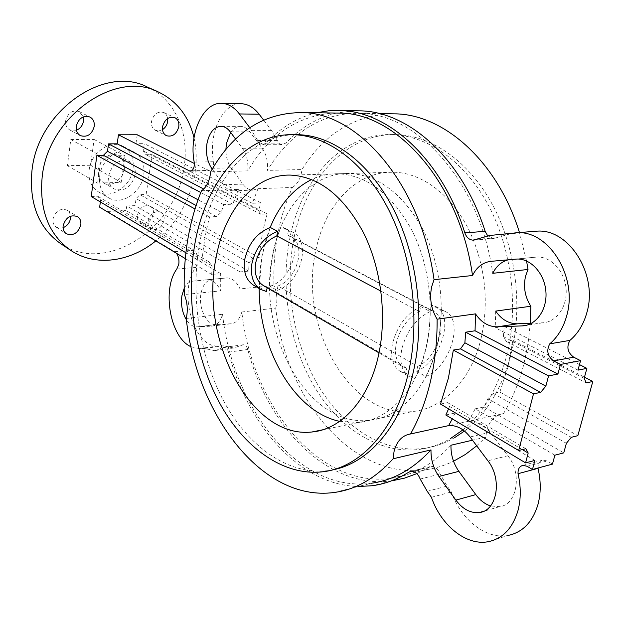 <?xml version="1.0" encoding="UTF-8"?>
<svg xmlns="http://www.w3.org/2000/svg" width="624" height="624" viewBox="0 0 624 624"><rect width="100%" height="100%" fill="white"/><g stroke="black" fill="none" stroke-linecap="round" stroke-linejoin="round"><path stroke-width="0.47" stroke-dasharray="3.12 2.34" d="M124.426 169.143L122.156 175.679L115.253 182.567C111.134 184.688 107.281 184.805 103.678 182.91L100.542 180.164L98.576 176.288L98.124 169.712L100.417 163.059L107.445 156.101L119.075 155.945L122.14 158.73L124.043 162.638L121.181 182.395L97.625 183.089L101.369 156.187L107.445 156.101C111.446 154.097 115.19 153.964 118.669 155.711L125.026 155.86L124.043 162.638L124.426 169.143M135.143 174.985C131.352 187.317 124.379 191.966 114.208 188.932C109.91 186.186 108.077 181.763 108.709 175.656C112.421 163.379 119.317 158.644 129.402 161.452C133.926 164.206 135.837 168.722 135.143 174.985M99.715 175.882C101.611 158.278 121.532 144.698 134.066 152.069C141.726 156.671 144.963 164.237 143.77 174.759C141.679 192.418 121.462 206.006 108.748 197.87C101.704 193.3 98.686 185.975 99.715 175.882M89.17 169.907C91.003 152.474 110.768 139.09 123.279 146.437C130.915 151.024 134.16 158.527 133.013 168.956C131.001 186.443 110.924 199.836 98.233 191.732C91.205 187.177 88.187 179.899 89.17 169.907M76.424 130.26L69.802 129.964C66.667 128.076 65.286 125.011 65.653 120.775C67.946 112.788 72.485 109.723 79.279 111.587L83.335 116.867M162.49 129.644L158.87 130.915L155.392 130.307C152.373 128.591 151.086 125.619 151.538 121.384C153.683 114.02 157.747 111.049 163.745 112.484L166.421 114.816L167.739 118.451M63.063 227.713L59.428 228.22L56.176 227.12C53.68 225.35 52.611 222.69 52.954 219.149C55.544 210.889 60.302 207.901 67.22 210.187L69.576 212.659L70.606 216.146M148.091 221.146C150.509 213.47 154.791 210.522 160.93 212.285C163.48 213.923 164.533 216.59 164.081 220.288C161.632 227.978 157.326 230.896 151.164 229.055C148.684 227.417 147.654 224.78 148.091 221.146M137.483 214.945C139.87 207.347 144.121 204.43 150.236 206.209C152.786 207.839 153.847 210.491 153.41 214.149C150.992 221.77 146.718 224.648 140.572 222.799C138.099 221.169 137.069 218.548 137.483 214.945M147.186 86.962C175.36 99.333 189.774 133.52 183.947 167.848C176.28 228.509 105.44 275.184 60.59 243.602M194.009 137.756C196.615 149.191 196.911 161.093 194.922 173.456C189.953 200.717 176.92 223.197 155.821 240.903M258.008 188.705L292.375 187.457C279.029 217.214 272.891 249.896 273.959 285.503L240.037 288.92L240.006 271.908L248.641 271.136L249.046 262.813L252.806 258.149L259.194 257.626C260.481 242.471 263.149 227.877 267.197 213.853L260.762 214.196L258.508 210.358L260.972 202.886L252.26 203.284L258.008 188.705L252.79 190.125C249.038 189.977 245.739 187.98 242.876 184.111L231.106 167.864C227.698 162.934 225.958 156.827 225.896 149.526M334.027 492.508L371.467 483.233C298.124 493.319 232.44 407.168 222.557 314.239C220.35 321.656 216.668 325.619 211.536 326.149L197.122 326.859C193.097 326.921 189.517 324.55 186.381 319.769M450.965 445.232C433.025 464.303 413.119 475.34 391.24 478.335C317.655 488.623 251.651 403.806 241.855 312C239.608 319.332 235.903 323.263 230.732 323.786L216.216 324.535C206.747 325.502 198.19 307.952 200.959 293.725C202.66 285.145 206.333 280.355 211.973 279.365L227.003 277.922C232.284 278.039 236.629 281.713 240.037 288.92M554.884 455.192L475.207 408.814L468.569 421.255L503.482 413.611C495.066 415.03 489.497 420.615 486.767 430.357L485.8 437.081L472.493 440.193M240.443 103.732C221.988 103.436 208.221 134.433 213.525 161.749L213.541 165.649C212.862 168.893 211.489 170.594 209.407 170.75L194.345 163.48M176.787 269.069L195.819 267.462C177.676 291.104 193.487 348.184 218.228 345.992L223.642 345.836L233.649 347.989L243.266 344.752C245.302 344.83 246.808 346.406 247.783 349.471C267.891 427.073 328.06 489.848 392.075 480.792L372.302 485.729M240.006 271.908L126.75 205.982L126.071 210.569L193.697 250.279C197.044 252.759 198.432 256.901 197.855 262.688L195.819 267.462M481.003 338.754C488.553 305.557 486.026 272.696 473.437 240.154C456.908 198.682 423.985 172.45 393.253 172.224C355.508 171.109 324.121 206.123 315.572 251.714C298.693 326.391 350.072 419.406 412.799 411.505C442.907 408.681 471.034 380.546 481.003 338.754M293.818 134.722C245.926 136.243 208.79 185.585 199.017 246.94C190.616 298.358 199.836 356.749 223.985 401.614C248.227 446.144 287.524 475.114 327.304 470.699L332.576 469.856M462.946 429.866C483.491 412.807 498.1 387.949 506.766 355.282C518.895 307.211 511.633 248.68 488.358 205.218C464.974 161.764 428.111 136.133 393.409 134.644C341.991 132.194 300.3 179.946 289.427 240.443C280.402 289.013 289.513 344.136 314.02 386.116C338.629 427.791 378.69 454.311 419.125 449.42C429.85 448.04 440.216 444.475 450.216 438.734M464.482 431.051C486.369 414.125 501.883 388.627 511.017 354.541C523.154 306.626 515.908 248.297 492.648 204.984C469.279 161.678 432.416 136.118 397.699 134.644C346.25 132.194 304.496 179.813 293.592 240.146C284.544 288.584 293.647 343.559 318.17 385.406C342.794 426.949 382.879 453.352 423.329 448.445C434.062 447.057 444.428 443.5 454.436 437.767M475.207 408.814L484.123 406.934L487.882 398.658L493.264 393.416L499.84 392.09L507.85 367.216L512.905 340.361L506.306 341.437L503.373 336.648L504.208 326.391L495.238 327.74L577.98 370.126M503.482 413.611C512.257 399.118 519.035 382.676 523.817 364.283L527.966 344.198L530.314 323.287M495.69 311.095L495.238 327.74M201.497 190.772L238.423 189.423L232.736 204.181L223.688 204.594L221.278 212.246L216.473 216.559L209.602 216.926C205.702 231.465 203.151 246.589 201.958 262.298L208.783 261.745L212.09 265.933L211.715 274.451L220.67 273.647L220.724 290.87L184.345 294.544M232.736 204.181L203.728 189.033M238.423 189.423L233.236 190.85C229.515 190.702 226.223 188.674 223.376 184.759L212.23 169.096M235.615 139.097L242.424 148.294C246.644 154.378 248.43 161.905 247.79 170.882C268.819 135.026 297.437 115.736 333.653 113.006M316.321 112.772C297.25 117.546 280.472 127.678 265.988 143.169L262.462 144.791L259.685 143.606L249.764 127.67M99.645 207.176L108.209 206.801L220.67 273.647M108.209 206.801L107.546 211.435L174.65 251.683L176.436 253.274M191.061 346.749L199.15 348.582L204.532 348.442L214.469 350.641L224.016 347.396C226.044 347.482 227.542 349.081 228.509 352.186C247.307 424.788 299.348 485.137 358.199 486.517M534.885 460.434L455.153 413.033L452.267 418.86M184.181 288.335C186.373 283.99 189.259 281.588 192.839 281.143L207.761 279.708C213.002 279.841 217.324 283.561 220.724 290.87M252.26 203.284L135.915 143.692L137.225 134.784M294.559 134.745L285.808 143.036L282.259 144.635L280.613 144.222L278.444 142.373L271.549 130.4L263.546 119.972M354.221 110.76L336.749 112.975M336.422 113.045C321.095 116.743 307.156 123.958 294.622 134.698M513.084 232.97L533.38 231.371L510.19 233.86L493.49 238.508L487.633 235.732M508.529 259.748L537.35 257.018C551.164 256.55 564.728 271.261 566.085 288.85C567.622 306.431 556.561 322.14 542.755 322.787L531.601 323.24M230.654 132.389C233.532 128.302 236.925 126.305 240.833 126.383C244.202 126.586 247.221 128.419 249.889 131.875L262.096 148.099C266.331 154.105 268.117 161.538 267.462 170.391C275.933 156.187 286.049 144.316 297.804 134.761M297.89 134.69C316.633 119.59 337.81 112.492 361.429 113.396C418.049 114.325 480.051 182.59 492.757 273.304M468.569 421.255L468.671 421.239C476.541 420.623 483.678 424.312 490.097 432.315L507.905 455.738C522.483 473.616 517.109 504.933 499.481 506.696L490.526 505.939M538.005 468.016C537.927 463.538 539.612 460.894 543.059 460.075L547.131 460.988L552.458 464.131M416.871 473.6L430.981 466.385C434.967 466.261 438.001 468.796 440.099 474.006L447.112 486.057L451.339 491.954C460.832 519.542 486.034 539.776 508.084 535.439L488.179 541.71M445.84 414.999L455.153 413.033M440.513 404.048L447.634 402.613L449.569 406.505L448.586 408.853M247.79 170.882L210.686 171.795M526.562 260.988L519.464 232.541M389.103 113.771C352.521 116.353 323.482 134.94 301.969 169.541L267.462 170.391M186.225 318.451L222.557 314.239M241.855 312L275.73 308.069C285.386 397.901 351.889 480.394 425.818 469.763C435.263 468.437 444.499 465.59 453.531 461.245M476.713 445.832L485.8 437.081M275.73 308.069C277.696 300.456 277.111 292.937 273.959 285.503M292.375 187.457C297.664 184.189 300.854 178.222 301.969 169.541M174.65 251.683L193.697 250.279M107.546 211.435L126.071 210.569M204.532 348.442L223.642 345.836M223.61 347.451L242.853 344.807M420.186 479.053L440.099 474.006M431.434 497.312L451.339 491.954M489.895 235.466L510.19 233.86M484.123 406.934L563.761 452.868M504.208 326.391L579.478 364.611M503.373 336.648L584.165 378.316M506.306 341.437L586.248 382.863M512.905 340.361L584.47 377.208M499.84 392.09L577.84 435.669M493.264 393.416L571.295 437.307M487.882 398.658L566.374 443.305M447.634 402.613L525.806 448.718M449.569 406.505L522.343 449.584M126.75 205.982L135.041 205.616L136.094 198.565L139.955 194.665L146.11 194.438L152.147 154.619L145.954 154.705L143.208 150.891L144.292 143.637L135.915 143.692M248.641 271.136L135.041 205.616M260.972 202.886L144.292 143.637M260.762 214.196L145.954 154.705M258.508 210.358L143.208 150.891M267.197 213.853L152.147 154.619M259.194 257.626L146.11 194.438M252.806 258.149L139.955 194.665M249.046 262.813L136.094 198.565M223.688 204.594L200.78 192.512M211.715 274.451L185.297 258.593M221.278 212.246L198.011 199.774M216.473 216.559L196.053 205.483M209.602 216.926L194.953 208.923M201.958 262.298L185.897 252.759M91.213 196.498L97.734 196.248L100.651 199.969L100.378 201.934M208.783 261.745L97.734 196.248M212.09 265.933L100.651 199.969M90.589 165.243L67.384 165.68L70.808 139.542L94.115 139.456L90.589 165.243L121.181 182.395M94.115 139.456L125.026 155.86M67.384 165.68L97.625 183.089M70.808 139.542L101.369 156.187M380.952 291.151L419.593 311.641C408.119 317.6 400.382 327.928 396.388 342.646C394.157 354.362 396.295 362.388 402.784 366.709L406.786 368.168L267.283 287.056L267.15 287.758M419.593 311.641L420.748 306.563C406.879 313.193 397.496 325.408 392.605 343.216C390.031 356.85 392.512 366.187 400.039 371.225L405.67 373.09L406.786 368.168M420.748 306.563L430.209 311.54C416.309 318.256 406.879 330.58 401.918 348.504C399.282 362.216 401.723 371.592 409.235 376.623L414.859 378.479L405.67 373.09M270.145 227.542L261.916 256.043L259.186 288.53M339.659 421.356L358.706 422.487C388.549 419.858 416.45 390.858 426.239 347.396C435.014 309.293 429.101 263.172 411.185 228.907C391.217 193.744 366.943 175.367 338.387 173.768C328.996 173.581 320.073 175.5 311.602 179.525M272.61 255.185C256.175 331.913 307.195 427.885 369.502 420.295C399.407 417.62 427.37 388.791 437.19 345.665C446.012 307.858 440.123 262.111 422.214 228.142C402.246 193.268 377.957 175.04 349.339 173.464C311.844 172.279 280.909 208.307 272.61 255.185M430.209 311.54C429.78 336.89 424.655 359.198 414.859 378.479M266.448 291.517L259.311 287.336C259.303 265.668 262.977 245.716 270.34 227.479M441.199 310.089C440.747 335.236 435.607 357.38 425.779 376.522L416.582 371.194L417.706 366.311L277.961 285.971L277.126 290.402L269.966 286.26C269.974 264.74 273.679 244.928 281.073 226.816L288.413 230.63L287.555 235.186L430.576 310.206L431.73 305.167L441.199 310.089L445.255 311.462C464.506 319.964 450.037 367.177 425.779 376.522M269.966 286.26C293.381 279.302 304.746 237.112 285.168 228.29L281.073 226.816M277.126 290.402C300.589 283.343 312.086 240.919 292.508 232.105L288.413 230.63M277.961 285.971C297.71 279.256 306.852 243.75 290.441 236.309L287.555 235.186M417.706 366.311C438.142 357.724 449.608 318.466 433.43 311.275L430.576 310.206M416.582 371.194C440.809 361.998 455.083 315.073 435.794 306.54L431.73 305.167M263.258 285.488L267.283 287.056M253.664 285.285L259.311 287.336M231.106 167.864L212.722 168.277M216.216 324.535L197.122 326.859L216.216 324.535M191.552 170.828L208.198 170.438M199.15 348.582L218.228 345.992M228.509 352.186L247.783 349.471M412.214 471.26L428.891 467.15M427.206 491.306L447.112 486.057M527.14 466.292L547.131 460.988M476.213 239.413L496.501 237.767M265.988 143.169L285.808 143.036M257.572 140.548L277.352 140.455M251.792 130.361L271.549 130.4M194.189 162.107L213.525 161.749M490.097 432.315L470.067 436.948M507.905 455.738L487.898 460.793M211.973 279.365L192.839 281.143M226.418 277.953L207.176 279.747M230.732 323.786L211.536 326.149M249.889 131.875L230.264 131.859M262.096 148.099L242.424 148.294M242.876 184.111L223.376 184.759M511.22 259.319L490.955 261.331M535.899 257.096L515.642 259.108M542.334 322.811L526.828 325.182M103.639 182.894L114.208 188.932M123.279 146.437L134.066 152.069M79.279 111.587L89.973 117.031M163.745 112.484L174.845 117.663M67.22 210.187L77.509 216.622M150.236 206.209L160.93 212.285M190.375 171.202L209.407 170.75M290.878 175.11L393.253 172.224M322.491 471.814L327.304 470.699M419.125 449.42L423.329 448.445M361.429 113.396L379.61 113.646M393.409 134.644L397.699 134.644M322.655 429.803L412.799 411.505M391.24 478.335L425.818 469.763M214.469 350.641L233.649 347.989M224.016 347.396L243.266 344.752M411.083 471.284L430.981 466.385M523.06 465.34L543.059 460.075M474.146 240.084L493.49 238.508M262.462 144.791L282.259 144.635M468.671 421.239L448.64 425.63M499.481 506.696L483.53 511.329M227.003 277.922L207.761 279.708M240.833 126.383L221.255 126.298M252.79 190.125L233.236 190.85M537.35 257.018L517.085 259.03M542.755 322.787L526.414 325.283M140.572 222.799L151.164 229.055M56.176 227.12L66.347 233.75M155.392 130.307L166.39 135.681M69.802 129.964L80.379 135.619M98.233 191.732L108.748 197.87M118.669 155.711L129.402 161.452M358.706 422.487L369.502 420.295M338.387 173.768L349.339 173.464M285.168 228.29L292.508 232.105M290.441 236.309L433.43 311.275M435.794 306.54L445.255 311.462M400.039 371.225L409.235 376.623M379.025 352.88L402.784 366.709"/><path stroke-width="0.94" d="M76.245 126.352C78.569 118.279 83.148 115.167 89.973 117.031C93.233 118.934 94.645 122.062 94.232 126.422C91.868 134.527 87.243 137.592 80.379 135.619C77.236 133.723 75.855 130.634 76.245 126.352M83.335 116.867L83.546 120.9C82.735 125.401 80.363 128.521 76.424 130.26M162.552 126.688C164.736 119.246 168.831 116.236 174.845 117.663C177.965 119.387 179.275 122.413 178.776 126.75C176.569 134.215 172.442 137.186 166.39 135.681C163.363 133.957 162.084 130.962 162.552 126.688M167.739 118.451L167.692 121.501C167.045 125.034 165.313 127.748 162.49 129.644M63.133 225.724C65.77 217.37 70.559 214.336 77.509 216.622C80.106 218.408 81.206 221.122 80.824 224.765C78.156 233.142 73.328 236.137 66.347 233.75C63.851 231.972 62.774 229.297 63.133 225.724M70.606 216.146L70.543 218.275C69.693 222.815 67.205 225.966 63.063 227.713M155.821 240.903C129.979 262.096 95.16 266.924 70.73 250.372L60.59 243.602C38.719 227.986 29.156 203.837 31.918 171.155C37.362 111.158 104.434 64.584 147.186 86.962L158.309 91.954C176.873 100.932 188.776 116.197 194.009 137.756M70.73 250.372C48.797 234.702 39.265 210.366 42.136 177.349C47.822 116.735 115.448 69.475 158.309 91.954M508.529 259.748C501.649 261.511 496.392 266.035 492.757 273.304L528.005 269.474L525.587 276.065C523.177 286.876 524.932 296.93 530.852 306.236L495.69 311.095C501.54 319.574 508.81 323.809 517.514 323.794L497.328 326.836C488.631 326.82 481.354 322.507 475.496 313.88L437.112 319.184C431.145 309.137 429.335 298.319 431.668 286.736L434.039 279.685C420.989 184.751 358.933 113.459 302.991 112.585C263.788 112.453 233.025 132.187 210.686 171.795C209.672 180.999 206.606 187.333 201.497 190.772C188.752 222.269 183.035 256.862 184.345 294.544C187.45 302.445 188.074 310.417 186.225 318.451C196.24 413.494 261.253 502.18 334.027 492.508C355.664 489.684 375.367 478.436 393.12 458.773L430.997 449.912C413.111 469.186 393.268 480.293 371.467 483.233M212.23 169.096L211.661 168.301C207.207 161.476 205.639 153.254 206.957 143.637C209.235 132.538 214.001 126.758 221.255 126.298C224.609 126.508 227.612 128.365 230.264 131.859L235.615 139.097M225.896 149.526L226.411 143.504L230.654 132.389M186.381 319.769C182.192 312.632 180.71 304.598 181.927 295.659L184.181 288.335M472.493 440.193L450.965 445.232C450.746 454.802 453.383 463.515 458.874 471.354L438.929 476.447C433.438 468.46 430.794 459.615 430.997 449.912M437.112 319.184C437.26 340.946 435.045 361.686 430.459 381.412C425.81 401.076 419.164 418.595 410.53 433.961C402.176 435.349 396.677 441.223 394.033 451.604L393.12 458.773M249.764 127.67L239.405 113.95C234.296 107.359 228.571 103.834 222.222 103.381C203.33 101.556 188.69 133.661 194.189 162.107L194.212 166.054C193.549 169.338 192.184 171.054 190.125 171.21L118.474 134.807L117.187 143.816L108.529 143.871L107.492 151.281L103.459 155.267L96.892 155.353L91.213 196.498L185.897 252.759M475.496 313.88L475.067 330.79L557.903 374.065L560.469 364.447L553.597 360.906C547.49 356.234 546.218 350.54 549.775 343.832C557.809 336.937 563.456 327.577 566.709 315.736C578.097 277.446 549.143 230.708 517.351 232.705L489.895 235.466L473.195 240.162C469.318 239.928 466.534 237.502 464.857 232.877C442.042 159.783 389.462 112.25 341.648 110.565L328.817 110.752L316.321 112.772M358.199 486.517L372.302 485.729C384.977 483.998 397.207 479.443 408.993 472.048L411.083 471.284C415.061 471.175 418.096 473.764 420.186 479.053L427.206 491.306L431.434 497.312C440.95 525.338 466.144 546 488.179 541.71C502.78 538.668 512.733 528.216 518.037 510.362C520.985 498.888 520.985 486.673 518.037 473.702C517.842 468.991 519.511 466.206 523.06 465.34L527.14 466.292L532.467 469.498L552.458 464.131L554.884 455.192L563.761 452.868L566.374 443.305L571.295 437.307L577.84 435.669L592.8 381.498L586.248 382.863L584.165 378.316L586.888 368.371L577.98 370.126L580.554 360.649L573.698 357.185C567.598 352.607 566.335 347.006 569.899 340.4C577.933 333.598 583.58 324.371 586.833 312.718C598.252 275.028 569.416 229.117 537.638 231.106L533.38 231.371M508.084 535.439C522.694 532.366 532.662 522.023 537.982 504.418C540.946 493.116 540.961 481.081 538.028 468.328L538.005 468.016M518.037 473.702L538.028 468.328M176.436 253.274C178.558 256.277 179.345 259.927 178.799 264.248L176.787 269.069C161.6 289.637 170.297 337.935 191.061 346.749M378.596 354.908C387.2 315.549 381.155 267.758 363.246 232.261C343.278 195.827 319.153 176.779 290.878 175.11C253.851 173.839 223.634 211.216 215.709 259.779C199.945 339.214 250.341 439.124 311.867 431.995C341.398 429.546 369.018 399.82 378.596 354.908M194.306 247.276C185.936 298.841 195.164 357.404 219.281 402.418C243.5 447.104 282.75 476.198 322.491 471.814C360.001 467.945 395.6 430.256 408.494 372.372C420.241 320.83 412.597 257.626 389.189 210.74C365.672 163.862 329.027 136.344 294.949 134.761C244.444 132.187 204.368 183.089 194.306 247.276M332.576 469.856C368.191 463.406 401.107 426.387 413.423 371.514C425.194 320.151 417.565 257.174 394.157 210.467C370.64 163.761 333.973 136.328 299.863 134.761L293.818 134.722M450.216 438.734L462.946 429.866M454.436 437.767L464.482 431.051M530.314 323.287L530.852 306.236M475.067 330.79L465.691 332.202L464.88 342.763L460.496 348.902L453.344 350.072L448.399 378.121L440.513 404.048L518.684 450.497L525.806 448.718L528.177 453.04L525.58 462.868L534.885 460.434L532.467 469.498M203.728 189.033L117.187 143.816M333.653 113.006L341.227 113.116C397.636 114.028 459.685 183.339 472.516 275.504C476.72 267.064 482.867 262.337 490.955 261.331L517.085 259.03C530.915 258.57 544.518 273.546 545.891 291.431C547.459 309.301 536.398 325.244 522.584 325.876L497.328 326.836M452.267 418.86L448.64 425.63C456.503 425.022 463.64 428.797 470.067 436.948L487.898 460.793C502.492 479.006 497.164 510.783 479.536 512.491C470.683 513.443 462.797 509.317 455.871 500.113L438.929 476.447M194.345 163.48L137.225 134.784L118.474 134.807M263.546 119.972L259.108 114.192C253.984 107.679 248.227 104.2 241.839 103.756L240.443 103.732M487.633 235.732L485.144 231.34C462.423 159.401 409.843 112.562 361.85 110.885L354.221 110.76M531.601 323.24L517.514 323.794M490.526 505.939C484.903 504.052 479.996 500.276 475.808 494.606L458.874 471.354M392.075 480.792L404.586 478.117L416.871 473.6M410.53 433.961L448.547 425.638M448.586 408.853L445.84 414.999L525.58 462.868M434.039 279.685L472.516 275.504M528.005 269.474L526.562 260.988M519.464 232.541C497.757 161.967 445.091 115.448 396.739 113.88L389.103 113.771M453.531 461.245L465.403 454.451L476.713 445.832M557.903 374.065L548.558 375.905L545.852 386.147L540.641 392.371L533.497 393.861L518.684 450.497M560.469 364.447L580.554 360.649M549.775 343.832L569.899 340.4M579.478 364.611L586.888 368.371M584.47 377.208L592.8 381.498M465.691 332.202L548.558 375.905M464.88 342.763L545.852 386.147M460.496 348.902L540.641 392.371M453.344 350.072L533.497 393.861M522.343 449.584L528.177 453.04M200.78 192.512L108.529 143.871M185.297 258.593L99.645 207.176L100.378 201.934M198.011 199.774L107.492 151.281M196.053 205.483L103.459 155.267M194.953 208.923L96.892 155.353M260.793 289.474C253.102 284.411 250.162 275.707 251.963 263.359C255.801 247.338 264.365 236.66 277.657 231.332L270.34 227.479C257.08 232.752 248.563 243.352 244.772 259.28C243.009 271.549 245.973 280.223 253.664 285.285L260.793 289.474L266.448 291.517L267.15 287.758M277.657 231.332L276.806 235.919C265.824 240.755 258.773 249.795 255.645 263.047C254.085 273.663 256.628 281.135 263.258 285.488L379.025 352.88M276.806 235.919L380.952 291.151M259.186 288.53C259.061 349.534 294.185 411.778 339.659 421.356M311.602 179.525C293.397 188.69 279.583 204.695 270.145 227.542M212.722 168.277L211.661 168.301M188.924 170.89L191.552 170.828M408.993 472.048L412.214 471.26M553.597 360.906L573.698 357.185M464.857 232.877L485.144 231.34M239.405 113.95L259.108 114.192M475.808 494.606L455.871 500.113M526.828 325.182L522.155 325.892M517.351 232.705L537.638 231.106M302.991 112.585L341.227 113.116M379.61 113.646L396.739 113.88M294.949 134.761L299.863 134.761M311.867 431.995L322.655 429.803M473.195 240.162L474.146 240.084M341.648 110.565L361.85 110.885M222.222 103.381L241.839 103.756M483.53 511.329L479.536 512.491M526.414 325.283L522.584 325.876"/></g></svg>
